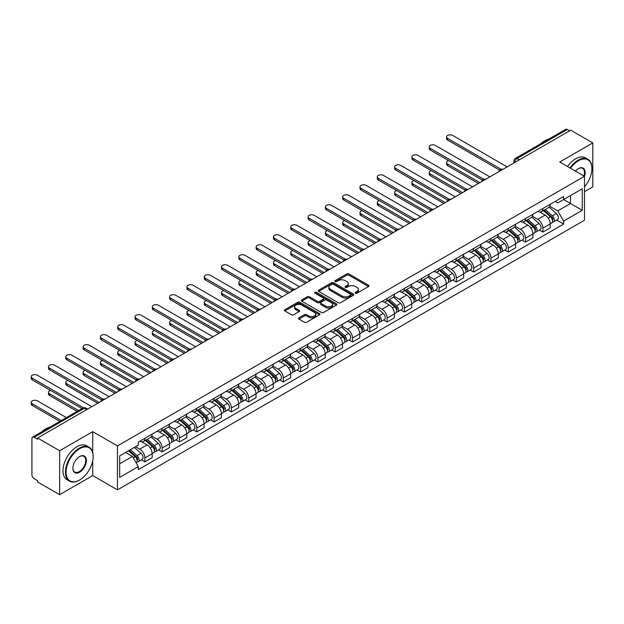 <?xml version="1.0" encoding="UTF-8"?>
<svg xmlns="http://www.w3.org/2000/svg" width="624" height="624" viewBox="0 0 624 624"><rect width="100%" height="100%" fill="white"/><g stroke="black" fill="none" stroke-linecap="round" stroke-linejoin="round"><path stroke-width="0.94" d="M355.438 293.202A1.076 0.624 0 0 0 356.959 293.202L368.527 286.525A1.537 0.889 0 0 0 368.979 285.893A1.537 0.889 0 0 0 368.527 285.262L348.925 273.952A1.537 0.889 0 0 0 346.749 273.952L335.182 280.628A1.076 0.624 0 0 0 334.87 281.073A1.076 0.624 0 0 0 335.182 281.51A1.076 0.624 0 0 0 336.703 281.51L338.2 280.644A4.93 2.847 0 0 1 345.173 280.644L346.804 281.588A4.93 2.847 0 0 1 348.247 283.6A4.93 2.847 0 0 1 346.804 285.613L345.306 286.478A1.076 0.624 0 0 0 344.994 286.915A1.076 0.624 0 0 0 345.306 287.352A1.076 0.624 0 0 0 346.835 287.352L348.332 286.494A4.93 2.847 0 0 1 355.298 286.494L356.936 287.438A4.93 2.847 0 0 1 358.379 289.442A4.93 2.847 0 0 1 356.936 291.455L355.438 292.321A1.076 0.624 0 0 0 355.118 292.765A1.076 0.624 0 0 0 355.438 293.202L355.438 292.321M298.951 317.827A1.537 0.889 0 0 0 298.498 318.458A1.537 0.889 0 0 0 298.951 319.09L304.45 322.265A1.537 0.889 0 0 0 306.626 322.265L319.472 314.847A1.537 0.889 0 0 0 319.925 314.215A1.537 0.889 0 0 0 319.472 313.583L299.879 302.273A1.537 0.889 0 0 0 297.695 302.273L284.848 309.691A1.537 0.889 0 0 0 284.396 310.315A1.537 0.889 0 0 0 284.848 310.947L291.494 314.785A1.537 0.889 0 0 0 293.67 314.785L299.169 311.61A1.537 0.889 0 0 0 299.621 310.978A1.537 0.889 0 0 0 299.169 310.346L295.87 308.451A4.118 2.379 0 0 1 294.668 306.766A4.118 2.379 0 0 1 297.211 304.567A4.118 2.379 0 0 1 301.696 305.081L314.605 312.53A4.118 2.379 0 0 1 315.806 314.215A4.118 2.379 0 0 1 313.264 316.415A4.118 2.379 0 0 1 308.779 315.9L306.626 314.652A1.537 0.889 0 0 0 304.45 314.652L298.951 317.827L298.951 319.09M117.452 445.934L92.719 431.652L59.654 450.739L37.58 437.993L570.726 130.182L592.8 142.927L559.744 162.014L584.477 176.296L117.452 445.934L117.452 489.871L584.477 220.233L584.477 176.296A9.571 5.522 -60 0 0 578.378 168.613L578.378 168.613A9.571 5.522 -60 0 0 575.445 171.085M338.309 302.71A1.537 0.889 0 0 0 340.493 302.71L353.34 295.292A1.537 0.889 0 0 0 353.792 294.661A1.537 0.889 0 0 0 353.34 294.037L333.739 282.719A1.537 0.889 0 0 0 331.562 282.719L318.716 290.137A1.537 0.889 0 0 0 318.263 290.768A1.537 0.889 0 0 0 318.716 291.392L338.309 302.71M315.385 293.436A1.076 0.624 0 0 1 316.477 293.584L316.477 292.305L336.406 303.81A1.537 0.889 0 0 1 336.859 304.442A1.537 0.889 0 0 1 336.406 305.066L323.56 312.484A1.537 0.889 0 0 1 321.383 312.484L301.782 301.174L301.782 299.91A1.537 0.889 0 0 0 301.33 300.542A1.537 0.889 0 0 0 301.782 301.174M301.782 299.91L307.281 296.735A1.537 0.889 0 0 1 309.457 296.735L317.405 301.33A1.537 0.889 0 0 0 319.582 301.33L323.232 299.224A1.537 0.889 0 0 0 323.684 298.592A1.537 0.889 0 0 0 323.232 297.968L314.956 293.186A1.076 0.624 0 0 1 314.644 292.75A1.076 0.624 0 0 1 315.307 292.172A1.076 0.624 0 0 1 316.477 292.305M59.654 450.739L59.654 494.676L37.58 481.931L37.58 480.652L34.141 478.663A3.136 1.81 -120 0 1 31.925 474.817L31.925 438.571A3.136 1.81 -120 0 1 32.573 437.135L82.828 408.119A3.136 1.81 60 0 1 84.396 408.275L34.141 437.291A3.136 1.81 -120 0 0 32.573 437.135M584.477 191.669L592.8 186.865L592.8 142.927M59.654 494.676L92.719 475.589L117.452 489.871M37.58 437.993L37.58 439.273L34.141 437.291M519.363 159.838L517.031 158.496A3.136 1.81 60 0 0 515.463 158.34L565.718 129.324A3.136 1.81 60 0 1 567.286 129.48L517.031 158.496A3.136 1.81 120 0 0 514.816 162.334L514.816 162.466M569.618 130.829L567.286 129.48M542.88 208.517A7.215 4.165 60 0 1 541.382 211.754L548.707 207.527A7.215 4.165 -120 0 0 550.204 204.29M532.49 216.286L537.779 219.336A7.215 4.165 60 0 1 542.88 228.173L550.204 223.954A7.215 4.165 -120 0 0 545.095 215.108L539.861 212.082M550.204 223.954L550.204 227.854L542.88 232.081L539.37 230.061M541.382 211.754A7.215 4.165 60 0 1 537.833 211.427M542.88 228.173L542.88 232.081M525.572 218.509A7.215 4.165 60 0 1 524.082 221.746L531.398 217.519A7.215 4.165 -120 0 0 532.896 214.282M522.062 240.045L525.572 242.073L532.896 237.845L532.896 233.938A7.215 4.165 -120 0 0 527.795 225.1L522.553 222.074M524.082 221.746A7.215 4.165 60 0 1 520.525 221.419M515.182 226.278L520.471 229.328A7.215 4.165 60 0 1 525.572 238.165L525.572 242.073M508.271 228.493A7.215 4.165 60 0 1 506.774 231.738L514.098 227.51A7.215 4.165 -120 0 0 515.588 224.273M504.761 250.037L508.271 252.065L515.588 247.837L515.588 243.929A7.215 4.165 -120 0 0 510.487 235.092L505.245 232.066M506.774 231.738A7.215 4.165 60 0 1 503.225 231.41M497.882 236.27L503.17 239.32A7.215 4.165 60 0 1 508.271 248.157L508.271 252.065M490.963 238.485A7.215 4.165 60 0 1 489.466 241.73L496.79 237.502A7.215 4.165 -120 0 0 498.287 234.257M487.453 260.029L490.963 262.057L498.287 257.829L498.287 253.921A7.215 4.165 -120 0 0 493.186 245.084L487.945 242.057M489.466 241.73A7.215 4.165 60 0 1 485.917 241.402M480.574 246.262L485.862 249.311A7.215 4.165 60 0 1 490.963 258.149L490.963 262.057M473.655 248.477A7.215 4.165 60 0 1 472.165 251.722L479.482 247.494A7.215 4.165 -120 0 0 480.979 244.249M470.145 270.02L473.655 272.048L480.979 267.821L480.979 263.913A7.215 4.165 -120 0 0 475.878 255.076L470.636 252.049M472.165 251.722A7.215 4.165 60 0 1 468.608 251.394M463.265 256.253L468.554 259.303A7.215 4.165 60 0 1 473.655 268.141L473.655 272.048M456.355 258.469A7.215 4.165 60 0 1 454.857 261.713L462.181 257.486A7.215 4.165 -120 0 0 463.671 254.241M452.845 280.012L456.355 282.04L463.671 277.813L463.671 273.905A7.215 4.165 -120 0 0 458.57 265.067L453.328 262.041M454.857 261.713A7.215 4.165 60 0 1 451.308 261.386M445.965 266.245L451.253 269.295A7.215 4.165 60 0 1 456.355 278.132L456.355 282.04M439.046 268.46A7.215 4.165 60 0 1 437.549 271.705L444.873 267.478A7.215 4.165 -120 0 0 446.371 264.233M435.536 290.004L439.046 292.032L446.371 287.804L446.371 283.897A7.215 4.165 -120 0 0 441.269 275.059L436.028 272.033M437.549 271.705A7.215 4.165 60 0 1 434 271.378M428.657 276.229L433.945 279.287A7.215 4.165 60 0 1 439.046 288.124L439.046 292.032M421.738 278.452A7.215 4.165 60 0 1 420.248 281.689L427.565 277.469A7.215 4.165 -120 0 0 429.062 274.225M418.228 299.996L421.738 302.024L429.062 297.796L429.062 293.888A7.215 4.165 -120 0 0 423.961 285.051L418.72 282.025M420.248 281.689A7.215 4.165 60 0 1 416.692 281.369M411.349 286.221L416.637 289.279A7.215 4.165 60 0 1 421.738 298.116L421.738 302.024M404.438 288.444A7.215 4.165 60 0 1 402.94 291.681L410.264 287.453A7.215 4.165 -120 0 0 411.754 284.216M400.928 309.988L404.438 312.016L411.754 307.788L411.754 303.88A7.215 4.165 -120 0 0 406.653 295.043L401.411 292.016M402.94 291.681A7.215 4.165 60 0 1 399.391 291.361M394.048 296.213L399.337 299.27A7.215 4.165 60 0 1 404.438 308.108L404.438 312.016M387.13 298.436A7.215 4.165 60 0 1 385.64 301.673L392.956 297.445A7.215 4.165 -120 0 0 394.454 294.208M383.62 319.979L387.13 322.007L394.454 317.78L394.454 313.872A7.215 4.165 -120 0 0 389.353 305.035L384.111 302.008M385.64 301.673A7.215 4.165 60 0 1 382.083 301.353M376.74 306.205L382.028 309.262A7.215 4.165 60 0 1 387.13 318.1L387.13 322.007M369.821 308.428A7.215 4.165 60 0 1 368.332 311.665L375.656 307.437A7.215 4.165 -120 0 0 377.146 304.2M366.311 329.971L369.821 331.999L377.146 327.772L377.146 323.864A7.215 4.165 -120 0 0 372.044 315.026L366.803 312M368.332 311.665A7.215 4.165 60 0 1 364.775 311.337M359.432 316.196L364.72 319.254A7.215 4.165 60 0 1 369.821 328.091L369.821 331.999M352.521 318.419A7.215 4.165 60 0 1 351.023 321.656L358.348 317.429A7.215 4.165 -120 0 0 359.837 314.192M349.011 339.963L352.521 341.991L359.837 337.763L359.837 333.856A7.215 4.165 -120 0 0 354.736 325.018L349.495 321.992M351.023 321.656A7.215 4.165 60 0 1 347.474 321.329M342.131 326.188L347.42 329.246A7.215 4.165 60 0 1 352.521 338.083L352.521 341.991M335.213 328.411A7.215 4.165 60 0 1 333.723 331.648L341.039 327.421A7.215 4.165 -120 0 0 342.537 324.184M331.703 349.955L335.213 351.975L342.537 347.755L342.537 343.847A7.215 4.165 -120 0 0 337.436 335.01L332.194 331.984M333.723 331.648A7.215 4.165 60 0 1 330.166 331.321M324.823 336.18L330.112 339.23A7.215 4.165 60 0 1 335.213 348.075L335.213 351.975M317.905 338.403A7.215 4.165 60 0 1 316.415 341.64L323.739 337.412A7.215 4.165 -120 0 0 325.229 334.175M314.395 359.947L317.912 361.967L325.229 357.739L325.229 353.839A7.215 4.165 -120 0 0 320.128 344.994L314.886 341.975M316.415 341.64A7.215 4.165 60 0 1 312.858 341.312M307.515 346.172L312.803 349.222A7.215 4.165 60 0 1 317.912 358.067L317.912 361.967M300.604 348.395A7.215 4.165 60 0 1 299.107 351.632L306.431 347.404A7.215 4.165 -120 0 0 307.921 344.167M297.094 369.938L300.604 371.959L307.928 367.731L307.928 363.831A7.215 4.165 -120 0 0 302.819 354.986L297.578 351.959M299.107 351.632A7.215 4.165 60 0 1 295.558 351.304M290.215 356.164L295.503 359.213A7.215 4.165 60 0 1 300.604 368.051L300.604 371.959M283.296 358.387A7.215 4.165 60 0 1 281.806 361.624L289.123 357.396A7.215 4.165 -120 0 0 290.62 354.159M279.786 379.922L283.296 381.95L290.62 377.723L290.62 373.815A7.215 4.165 -120 0 0 285.519 364.978L280.277 361.951M281.806 361.624A7.215 4.165 60 0 1 278.249 361.296M272.906 366.155L278.195 369.205A7.215 4.165 60 0 1 283.296 378.043L283.296 381.95M265.996 368.371A7.215 4.165 60 0 1 264.498 371.615L271.822 367.388A7.215 4.165 -120 0 0 273.312 364.151M262.478 389.914L265.996 391.942L273.312 387.715L273.312 383.807A7.215 4.165 -120 0 0 268.211 374.969L262.969 371.943M264.498 371.615A7.215 4.165 60 0 1 260.941 371.288M255.598 376.147L260.887 379.197A7.215 4.165 60 0 1 265.996 388.034L265.996 391.942M248.687 378.362A7.215 4.165 60 0 1 247.19 381.607L254.514 377.38A7.215 4.165 -120 0 0 256.012 374.135M245.177 399.906L248.687 401.934L256.012 397.706L256.012 393.799A7.215 4.165 -120 0 0 250.903 384.961L245.661 381.935M247.19 381.607A7.215 4.165 60 0 1 243.641 381.28M238.298 386.139L243.586 389.189A7.215 4.165 60 0 1 248.687 398.026L248.687 401.934M231.379 388.354A7.215 4.165 60 0 1 229.889 391.599L237.206 387.371A7.215 4.165 -120 0 0 238.703 384.127M227.869 409.898L231.379 411.926L238.703 407.698L238.703 403.79A7.215 4.165 -120 0 0 233.602 394.953L228.361 391.927M229.889 391.599A7.215 4.165 60 0 1 226.333 391.271M220.99 396.131L226.278 399.181A7.215 4.165 60 0 1 231.379 408.018L231.379 411.926M214.079 398.346A7.215 4.165 60 0 1 212.581 401.591L219.905 397.363A7.215 4.165 -120 0 0 221.395 394.118M210.569 419.89L214.079 421.918L221.395 417.69L221.395 413.782A7.215 4.165 -120 0 0 216.294 404.945L211.052 401.918M212.581 401.591A7.215 4.165 60 0 1 209.032 401.263M203.681 406.123L208.97 409.172A7.215 4.165 60 0 1 214.079 418.01L214.079 421.918M196.771 408.338A7.215 4.165 60 0 1 195.273 411.583L202.597 407.355A7.215 4.165 -120 0 0 204.095 404.11M193.261 429.881L196.771 431.909L204.095 427.682L204.095 423.774A7.215 4.165 -120 0 0 198.986 414.937L193.752 411.91M195.273 411.583A7.215 4.165 60 0 1 191.724 411.255M186.381 416.107L191.669 419.164A7.215 4.165 60 0 1 196.771 428.002L196.771 431.909M179.462 418.33A7.215 4.165 60 0 1 177.973 421.567L185.289 417.347A7.215 4.165 -120 0 0 186.787 414.102M175.952 439.873L179.462 441.901L186.787 437.674L186.787 433.766A7.215 4.165 -120 0 0 181.685 424.928L176.444 421.902M177.973 421.567A7.215 4.165 60 0 1 174.416 421.247M169.073 426.098L174.361 429.156A7.215 4.165 60 0 1 179.462 437.993L179.462 441.901M162.162 428.321A7.215 4.165 60 0 1 160.664 431.558L167.989 427.331A7.215 4.165 -120 0 0 169.478 424.094M158.652 449.865L162.162 451.893L169.478 447.665L169.478 443.758A7.215 4.165 -120 0 0 164.377 434.92L159.136 431.894M160.664 431.558A7.215 4.165 60 0 1 157.115 431.239M151.765 436.09L157.053 439.148A7.215 4.165 60 0 1 162.162 447.985L162.162 451.893M144.854 438.313A7.215 4.165 60 0 1 143.356 441.55L150.68 437.323A7.215 4.165 -120 0 0 152.178 434.086M141.344 459.857L144.854 461.885L152.178 457.657L152.178 453.749A7.215 4.165 -120 0 0 147.069 444.912L141.835 441.886M143.356 441.55A7.215 4.165 60 0 1 139.807 441.23M135.533 446.706L139.753 449.14A7.215 4.165 60 0 1 144.854 457.977L144.854 461.885M555.142 201.435L557.747 202.94L582.262 188.791L570.5 195.577L570.5 203.518L557.747 210.881L549.799 206.294M119.675 463.804L132.428 456.44L138.31 466.619L119.675 477.383L119.675 455.863L138.31 445.099L138.31 442.088L563.628 196.537L563.628 199.547L582.262 210.311L563.628 221.068L557.747 210.881M582.262 188.791L582.262 210.311M138.31 466.619L138.31 469.63L563.628 224.078L563.628 221.068M92.719 431.652L92.719 452.423M92.719 460.793L92.719 475.589M132.428 456.44L125.549 452.47M556.678 220.069L563.628 224.078M355.867 293.358L356.936 292.742A4.93 2.847 0 0 0 358.379 290.729L358.379 289.442M348.247 283.6L348.247 284.879A4.93 2.847 0 0 1 346.804 286.892L345.743 287.508M368.527 285.262L368.527 286.525L348.925 275.231A1.537 0.889 0 0 0 346.749 275.231L335.611 281.658M353.317 295.308L333.739 283.998A1.537 0.889 0 0 0 331.562 283.998L318.731 291.408M350.618 295.105A1.076 0.624 0 0 0 350.93 294.661A1.076 0.624 0 0 0 350.618 294.224L333.411 284.294A1.076 0.624 0 0 0 331.89 284.294L330.307 285.199A4.93 2.847 0 0 0 328.864 287.212A4.93 2.847 0 0 0 330.307 289.224L342.069 296.018A4.93 2.847 0 0 0 349.034 296.018L350.618 295.105L350.618 296.384A1.076 0.624 0 0 0 350.93 295.948L350.93 294.661M328.864 287.212L328.864 288.499A4.93 2.847 0 0 0 330.307 290.503L330.307 289.224M350.618 296.384L349.034 297.297A4.93 2.847 0 0 1 342.069 297.297L330.307 290.503M301.798 301.181L307.281 298.022L307.281 296.735M323.684 298.592L323.684 299.871A1.537 0.889 0 0 1 323.232 300.503L319.582 302.609A1.537 0.889 0 0 1 317.405 302.609L309.457 298.022A1.537 0.889 0 0 0 307.281 298.022M316.477 293.584L336.383 305.081M325.658 306.088A4.118 2.379 0 0 0 330.143 306.602A4.118 2.379 0 0 0 332.686 304.411A4.118 2.379 0 0 0 331.477 302.726L326.937 300.105A1.537 0.889 0 0 0 324.753 300.105L321.11 302.211A1.537 0.889 0 0 0 320.658 302.835A1.537 0.889 0 0 0 321.11 303.467L325.658 306.088L325.658 307.375A4.118 2.379 0 0 0 330.143 307.889A4.118 2.379 0 0 0 332.686 305.69L332.686 304.411M320.658 302.835L320.658 304.114A1.537 0.889 0 0 0 321.11 304.746L321.11 303.467M325.658 307.375L321.11 304.746M315.806 314.215L315.806 315.494A4.118 2.379 0 0 1 313.264 317.694A4.118 2.379 0 0 1 308.779 317.179L306.626 315.939A1.537 0.889 0 0 0 304.45 315.939L298.966 319.098M294.668 306.766L294.668 308.045A4.118 2.379 0 0 0 295.87 309.73L295.87 308.451M299.146 311.618L295.87 309.73M319.457 314.855L299.879 303.553A1.537 0.889 0 0 0 297.695 303.553L284.872 310.955L284.848 309.691M543.379 210.6L550.43 216.895A3.923 2.262 60 0 1 551.663 222.963L550.196 223.805M543.566 210.772L546.889 212.683M448.633 160.633A3.611 2.083 -0 0 0 446.534 162.529A3.611 2.083 -0 0 0 447.587 164.003L479.872 182.637M544.089 210.194L551.936 217.191A1.88 1.084 60 0 1 552.529 220.108A1.88 1.084 60 0 1 552.357 220.171M545.267 209.516L552.318 215.803A3.923 2.262 60 0 1 553.55 221.871A3.923 2.262 60 0 1 552.365 221.996M549.198 207.152L556.312 213.502A3.923 2.262 60 0 1 557.544 219.562L553.55 221.871M478.429 183.472L447.587 165.664A3.611 2.083 180 0 1 446.534 164.198L446.534 162.529M499.699 170.134L447.587 140.049A3.611 2.083 180 0 1 446.534 138.575L446.534 136.913A3.611 2.083 -0 0 0 447.587 138.38L501.134 169.299M507.156 166.881L452.689 135.439A3.611 2.083 -0 0 0 448.757 134.987A3.611 2.083 -0 0 0 446.534 136.913M526.079 220.592L533.13 226.886A3.923 2.262 60 0 1 534.355 232.947L532.896 233.797M526.258 220.763L529.581 222.674M431.332 170.625A3.611 2.083 -0 0 0 429.226 172.52A3.611 2.083 -0 0 0 430.287 173.995L462.563 192.629M526.789 220.186L534.635 227.183A1.88 1.084 60 0 1 535.22 230.092A1.88 1.084 60 0 1 535.049 230.162M527.959 219.508L535.01 225.794A3.923 2.262 60 0 1 536.242 231.863A3.923 2.262 60 0 1 535.057 231.988M531.89 217.144L539.003 223.493A3.923 2.262 60 0 1 540.236 229.554L536.242 231.863M461.12 193.463L430.287 175.656A3.611 2.083 180 0 1 429.226 174.19L429.226 172.52M508.771 230.584L515.822 236.878A3.923 2.262 60 0 1 517.054 242.939L515.588 243.789M508.958 230.755L512.273 232.666M414.024 180.617A3.611 2.083 -0 0 0 411.918 182.512A3.611 2.083 -0 0 0 412.979 183.986L445.255 202.621M509.48 230.17L517.327 237.175A1.88 1.084 60 0 1 517.92 240.084A1.88 1.084 60 0 1 517.748 240.154M510.658 229.499L517.709 235.786A3.923 2.262 60 0 1 518.942 241.855A3.923 2.262 60 0 1 517.756 241.979M514.589 227.136L521.703 233.485A3.923 2.262 60 0 1 522.935 239.546L518.942 241.855M443.82 203.455L412.979 185.648A3.611 2.083 180 0 1 411.918 184.174L411.918 182.512M482.399 180.125L430.287 150.041A3.611 2.083 180 0 1 429.226 148.567L429.226 146.905A3.611 2.083 -0 0 0 430.287 148.372L483.826 179.291M489.856 176.873L435.388 145.431A3.611 2.083 -0 0 0 431.457 144.979A3.611 2.083 -0 0 0 429.226 146.905M465.091 190.117L412.979 160.033A3.611 2.083 180 0 1 411.918 158.558L411.918 156.889A3.611 2.083 -0 0 0 412.979 158.363L466.526 189.283M472.547 186.865L418.08 155.423A3.611 2.083 -0 0 0 414.149 154.97A3.611 2.083 -0 0 0 411.918 156.889M584.477 186.857A19.141 11.053 120 0 0 591.911 168.613A19.141 11.053 120 0 0 578.378 160.797A19.141 11.053 120 0 0 570.523 168.238M569.954 167.911A19.609 11.326 -60 0 1 578.042 160.22A19.609 11.326 -60 0 1 587.855 159.253A19.609 11.326 -60 0 1 591.911 168.23A19.609 11.326 -60 0 1 591.911 168.425M583.892 175.96A9.103 5.257 120 0 0 582.598 168.355A9.103 5.257 120 0 0 578.214 168.714M540.579 143.84A19.609 11.326 -60 0 1 544.541 140.884A19.609 11.326 -60 0 1 548.512 139.261M567.512 166.499A19.609 11.326 -60 0 1 575.609 158.816A19.609 11.326 -60 0 1 585.413 157.841L587.855 159.253M79.295 480.199L79.622 480.004A19.141 11.053 120 0 0 93.155 456.565A19.141 11.053 120 0 0 79.622 448.75A19.141 11.053 120 0 0 66.089 472.196A19.141 11.053 120 0 0 79.622 480.004L79.295 480.199A19.609 11.326 -60 0 1 69.49 481.174A19.609 11.326 -60 0 1 66.479 465.457A19.609 11.326 -60 0 1 79.295 448.172A19.609 11.326 -60 0 1 89.099 447.205A19.609 11.326 -60 0 1 93.155 456.183A19.609 11.326 -60 0 1 93.155 456.378M79.622 456.565L79.622 456.565A9.571 5.522 -60 0 1 86.393 460.473A9.571 5.522 -60 0 1 79.622 472.196A9.571 5.522 -60 0 1 72.86 468.289A9.571 5.522 -60 0 1 79.622 456.565L79.622 456.565M72.86 468.094A9.103 5.257 120 0 0 74.74 472.072A9.103 5.257 120 0 0 79.295 471.619A9.103 5.257 120 0 0 85.238 463.601A9.103 5.257 120 0 0 83.842 456.308A9.103 5.257 120 0 0 79.459 456.667M41.824 431.792A19.609 11.326 -60 0 1 45.794 428.836A19.609 11.326 -60 0 1 49.756 427.214M69.49 481.174L67.049 479.762A19.609 11.326 -60 0 1 64.038 464.045A19.609 11.326 -60 0 1 76.853 446.768A19.609 11.326 -60 0 1 86.658 445.793L89.099 447.205M491.462 240.575L498.514 246.87A3.923 2.262 60 0 1 499.746 252.931L498.287 253.781M491.65 240.739L494.972 242.658M396.724 190.609A3.611 2.083 -0 0 0 394.618 192.504A3.611 2.083 -0 0 0 395.671 193.978L427.955 212.612M492.172 240.162L500.019 247.166A1.88 1.084 60 0 1 500.612 250.076A1.88 1.084 60 0 1 500.44 250.146M493.35 239.483L500.401 245.778A3.923 2.262 60 0 1 501.634 251.846A3.923 2.262 60 0 1 500.448 251.971M497.281 237.128L504.395 243.477A3.923 2.262 60 0 1 505.627 249.538L501.634 251.846M426.512 213.447L395.671 195.64A3.611 2.083 180 0 1 394.618 194.165L394.618 192.504M474.162 250.567L481.213 256.862A3.923 2.262 60 0 1 482.438 262.922L480.979 263.773M474.349 250.731L477.664 252.65M379.415 200.6A3.611 2.083 -0 0 0 377.309 202.496A3.611 2.083 -0 0 0 378.37 203.97L410.647 222.604M474.872 250.154L482.719 257.158A1.88 1.084 60 0 1 483.311 260.068A1.88 1.084 60 0 1 483.14 260.138M476.042 249.475L483.093 255.77A3.923 2.262 60 0 1 484.325 261.838A3.923 2.262 60 0 1 483.14 261.963M479.973 247.12L487.087 253.469A3.923 2.262 60 0 1 488.319 259.529L484.325 261.838M409.204 223.439L378.37 205.631A3.611 2.083 180 0 1 377.309 204.157L377.309 202.496M456.854 260.559L463.905 266.854A3.923 2.262 60 0 1 465.137 272.914L463.671 273.757M457.041 260.723L460.356 262.642M362.107 210.592A3.611 2.083 -0 0 0 360.001 212.488A3.611 2.083 -0 0 0 361.062 213.962L393.346 232.596M457.564 260.146L465.41 267.15A1.88 1.084 60 0 1 466.003 270.059A1.88 1.084 60 0 1 465.832 270.13M458.741 259.467L465.793 265.762A3.923 2.262 60 0 1 467.025 271.83A3.923 2.262 60 0 1 465.839 271.955M462.673 257.111L469.786 263.453A3.923 2.262 60 0 1 471.019 269.521L467.025 271.83M391.903 233.431L361.062 215.623A3.611 2.083 180 0 1 360.001 214.149L360.001 212.488M447.782 200.109L395.671 170.024A3.611 2.083 180 0 1 394.618 168.55L394.618 166.881A3.611 2.083 -0 0 0 395.671 168.355L449.218 199.274M455.247 196.856L400.772 165.415A3.611 2.083 -0 0 0 396.841 164.962A3.611 2.083 -0 0 0 394.618 166.881M430.482 210.101L378.37 180.016A3.611 2.083 180 0 1 377.309 178.542L377.309 176.873A3.611 2.083 -0 0 0 378.37 178.347L431.909 209.266M437.939 206.848L383.471 175.399A3.611 2.083 -0 0 0 379.54 174.954A3.611 2.083 -0 0 0 377.309 176.873M413.174 220.093L361.062 190.008A3.611 2.083 180 0 1 360.001 188.534L360.001 186.865A3.611 2.083 -0 0 0 361.062 188.339L414.609 219.25M420.631 216.84L366.163 185.39A3.611 2.083 -0 0 0 362.232 184.946A3.611 2.083 -0 0 0 360.001 186.865M439.546 270.551L446.597 276.845A3.923 2.262 60 0 1 447.829 282.906L446.371 283.748M439.733 270.715L443.056 272.633M344.807 220.584A3.611 2.083 -0 0 0 342.701 222.479A3.611 2.083 -0 0 0 343.754 223.954L376.038 242.588M440.255 270.137L448.102 277.142A1.88 1.084 60 0 1 448.695 280.051A1.88 1.084 60 0 1 448.523 280.121M441.433 269.459L448.484 275.753A3.923 2.262 60 0 1 449.717 281.822A3.923 2.262 60 0 1 448.531 281.947M445.364 267.103L452.478 273.445A3.923 2.262 60 0 1 453.71 279.513L449.717 281.822M374.595 243.422L343.754 225.615A3.611 2.083 180 0 1 342.701 224.141L342.701 222.479M395.866 230.084L343.754 200A3.611 2.083 180 0 1 342.701 198.526L342.701 196.856A3.611 2.083 -0 0 0 343.754 198.331L397.301 229.242M403.33 226.832L348.855 195.382A3.611 2.083 -0 0 0 344.924 194.93A3.611 2.083 -0 0 0 342.701 196.856M422.245 280.543L429.296 286.837A3.923 2.262 60 0 1 430.529 292.898L429.062 293.74M422.432 280.706L425.747 282.625M327.499 230.576A3.611 2.083 -0 0 0 325.393 232.471A3.611 2.083 -0 0 0 326.453 233.938L358.73 252.58M422.955 280.129L430.802 287.134A1.88 1.084 60 0 1 431.395 290.043A1.88 1.084 60 0 1 431.223 290.113M424.125 279.451L431.176 285.745A3.923 2.262 60 0 1 432.409 291.806A3.923 2.262 60 0 1 431.223 291.938M428.056 277.095L435.17 283.436A3.923 2.262 60 0 1 436.402 289.505L432.409 291.806M357.287 253.414L326.453 235.607A3.611 2.083 180 0 1 325.393 234.133L325.393 232.471M378.565 240.076L326.453 209.984A3.611 2.083 180 0 1 325.393 208.517L325.393 206.848A3.611 2.083 -0 0 0 326.453 208.322L379.993 239.234M386.022 236.824L331.555 205.374A3.611 2.083 -0 0 0 327.623 204.922A3.611 2.083 -0 0 0 325.393 206.848M404.937 290.534L411.988 296.821A3.923 2.262 60 0 1 413.221 302.89L411.754 303.732M405.124 290.698L408.439 292.617M310.19 240.568A3.611 2.083 -0 0 0 308.084 242.463A3.611 2.083 -0 0 0 309.145 243.929L341.429 262.571M405.647 290.121L413.494 297.125A1.88 1.084 60 0 1 414.086 300.035A1.88 1.084 60 0 1 413.915 300.105M406.825 289.442L413.876 295.737A3.923 2.262 60 0 1 415.108 301.798A3.923 2.262 60 0 1 413.923 301.93M410.756 287.079L417.869 293.428A3.923 2.262 60 0 1 419.102 299.497L415.108 301.798M339.986 263.406L309.145 245.599A3.611 2.083 180 0 1 308.084 244.124L308.084 242.463M361.257 250.068L309.145 219.976A3.611 2.083 180 0 1 308.084 218.509L308.084 216.84A3.611 2.083 -0 0 0 309.145 218.314L362.692 249.226M368.714 246.815L314.246 215.366A3.611 2.083 -0 0 0 310.315 214.913A3.611 2.083 -0 0 0 308.084 216.84M387.629 300.526L394.68 306.813A3.923 2.262 60 0 1 395.912 312.881L394.454 313.724M387.816 300.69L391.139 302.609M292.89 250.559A3.611 2.083 -0 0 0 290.784 252.447A3.611 2.083 -0 0 0 291.837 253.921L324.121 272.563M388.339 300.113L396.185 307.117A1.88 1.084 60 0 1 396.778 310.027A1.88 1.084 60 0 1 396.607 310.097M389.516 299.434L396.568 305.729A3.923 2.262 60 0 1 397.8 311.789A3.923 2.262 60 0 1 396.614 311.914M393.448 297.071L400.561 303.42A3.923 2.262 60 0 1 401.794 309.488L397.8 311.789M322.678 273.39L291.837 255.59A3.611 2.083 180 0 1 290.784 254.116L290.784 252.447M343.949 260.06L291.837 229.967A3.611 2.083 180 0 1 290.784 228.493L290.784 226.832A3.611 2.083 -0 0 0 291.837 228.306L345.384 259.217M351.413 256.807L296.946 225.358A3.611 2.083 -0 0 0 293.007 224.905A3.611 2.083 -0 0 0 290.784 226.832M370.328 310.518L377.38 316.805A3.923 2.262 60 0 1 378.612 322.873L377.146 323.716M370.516 310.682L373.831 312.601M275.582 260.551A3.611 2.083 -0 0 0 273.476 262.439A3.611 2.083 -0 0 0 274.537 263.913L306.813 282.555M371.038 310.105L378.885 317.109A1.88 1.084 60 0 1 379.478 320.018A1.88 1.084 60 0 1 379.306 320.089M372.208 309.426L379.259 315.721A3.923 2.262 60 0 1 380.492 321.781A3.923 2.262 60 0 1 379.306 321.906M376.147 307.063L383.253 313.412A3.923 2.262 60 0 1 384.485 319.48L380.492 321.781M305.37 283.382L274.537 265.582A3.611 2.083 180 0 1 273.476 264.108L273.476 262.439M326.648 270.052L274.537 239.959A3.611 2.083 180 0 1 273.476 238.485L273.476 236.824A3.611 2.083 -0 0 0 274.537 238.298L328.076 269.209M334.105 266.799L279.638 235.349A3.611 2.083 -0 0 0 275.707 234.897A3.611 2.083 -0 0 0 273.476 236.824M353.02 320.51L360.071 326.797A3.923 2.262 60 0 1 361.304 332.865L359.837 333.707M353.207 320.674L356.522 322.592M258.274 270.543A3.611 2.083 -0 0 0 256.175 272.431A3.611 2.083 -0 0 0 257.228 273.905L289.513 292.547M353.73 320.096L361.577 327.101A1.88 1.084 60 0 1 362.17 330.01A1.88 1.084 60 0 1 361.998 330.073M354.908 319.418L361.959 325.712A3.923 2.262 60 0 1 363.191 331.773A3.923 2.262 60 0 1 362.006 331.898M358.839 317.054L365.953 323.404A3.923 2.262 60 0 1 367.185 329.472L363.191 331.773M288.07 293.374L257.228 275.574A3.611 2.083 180 0 1 256.175 274.1L256.175 272.431M309.34 280.036L257.228 249.951A3.611 2.083 180 0 1 256.175 248.477L256.175 246.815A3.611 2.083 -0 0 0 257.228 248.29L310.775 279.201M316.797 276.791L262.33 245.341A3.611 2.083 -0 0 0 258.398 244.889A3.611 2.083 -0 0 0 256.175 246.815M335.712 330.494L342.763 336.788A3.923 2.262 60 0 1 343.996 342.857L342.537 343.699M335.899 330.665L339.222 332.576M240.973 280.527A3.611 2.083 -0 0 0 238.867 282.422A3.611 2.083 -0 0 0 239.92 283.897L272.204 302.531M336.43 330.088L344.276 337.085A1.88 1.084 60 0 1 344.861 340.002A1.88 1.084 60 0 1 344.69 340.064M337.6 329.41L344.651 335.704A3.923 2.262 60 0 1 345.883 341.765A3.923 2.262 60 0 1 344.698 341.89M341.531 327.046L348.644 333.395A3.923 2.262 60 0 1 349.877 339.456L345.883 341.765M270.761 303.365L239.92 285.566A3.611 2.083 180 0 1 238.867 284.092L238.867 282.422M292.032 290.027L239.92 259.943A3.611 2.083 180 0 1 238.867 258.469L238.867 256.807A3.611 2.083 -0 0 0 239.92 258.281L293.467 289.193M299.497 286.783L245.029 255.333A3.611 2.083 -0 0 0 241.09 254.881A3.611 2.083 -0 0 0 238.867 256.807M318.412 340.486L325.463 346.78A3.923 2.262 60 0 1 326.695 352.849L325.229 353.691M318.599 340.657L321.914 342.568M223.665 290.519A3.611 2.083 -0 0 0 221.559 292.414A3.611 2.083 -0 0 0 222.62 293.888L254.896 312.523M319.121 340.08L326.968 347.077A1.88 1.084 60 0 1 327.561 349.994A1.88 1.084 60 0 1 327.389 350.056M320.291 339.401L327.35 345.688A3.923 2.262 60 0 1 328.575 351.757A3.923 2.262 60 0 1 327.397 351.881M324.23 337.038L331.344 343.387A3.923 2.262 60 0 1 332.569 349.448L328.575 351.757M253.453 313.357L222.62 295.558A3.611 2.083 180 0 1 221.559 294.083L221.559 292.414M274.732 300.019L222.62 269.935A3.611 2.083 180 0 1 221.559 268.46L221.559 266.799A3.611 2.083 -0 0 0 222.62 268.273L276.159 299.185M282.188 296.767L227.721 265.325A3.611 2.083 -0 0 0 223.79 264.872A3.611 2.083 -0 0 0 221.559 266.799M301.103 350.477L308.155 356.772A3.923 2.262 60 0 1 309.387 362.84L307.921 363.683M301.291 350.649L304.613 352.56M206.357 300.511A3.611 2.083 -0 0 0 204.259 302.406A3.611 2.083 -0 0 0 205.312 303.88L237.596 322.514M301.813 350.072L309.66 357.068A1.88 1.084 60 0 1 310.253 359.986A1.88 1.084 60 0 1 310.081 360.048M302.991 349.393L310.042 355.68A3.923 2.262 60 0 1 311.275 361.748A3.923 2.262 60 0 1 310.089 361.873M306.922 347.03L314.036 353.379A3.923 2.262 60 0 1 315.268 359.44L311.275 361.748M236.153 323.349L205.312 305.542A3.611 2.083 180 0 1 204.259 304.075L204.259 302.406M257.423 310.011L205.312 279.926A3.611 2.083 180 0 1 204.259 278.452L204.259 276.791A3.611 2.083 -0 0 0 205.312 278.257L258.859 309.176M264.88 306.758L210.413 275.317A3.611 2.083 -0 0 0 206.482 274.864A3.611 2.083 -0 0 0 204.259 276.791M283.795 360.469L290.846 366.764A3.923 2.262 60 0 1 292.079 372.824L290.62 373.675M283.982 360.641L287.305 362.552M189.056 310.502A3.611 2.083 -0 0 0 186.95 312.398A3.611 2.083 -0 0 0 188.003 313.872L220.288 332.506M284.513 360.064L292.36 367.06A1.88 1.084 60 0 1 292.945 369.97A1.88 1.084 60 0 1 292.773 370.04M285.683 359.385L292.734 365.672A3.923 2.262 60 0 1 293.966 371.74A3.923 2.262 60 0 1 292.781 371.865M289.614 357.022L296.728 363.371A3.923 2.262 60 0 1 297.96 369.431L293.966 371.74M218.845 333.341L188.003 315.533A3.611 2.083 180 0 1 186.95 314.067L186.95 312.398M240.115 320.003L188.003 289.918A3.611 2.083 180 0 1 186.95 288.444L186.95 286.783A3.611 2.083 -0 0 0 188.003 288.249L241.55 319.168M247.58 316.75L193.112 285.308A3.611 2.083 -0 0 0 189.173 284.856A3.611 2.083 -0 0 0 186.95 286.783M266.495 370.461L273.546 376.756A3.923 2.262 60 0 1 274.778 382.816L273.312 383.666M266.682 370.633L269.997 372.544M171.748 320.494A3.611 2.083 -0 0 0 169.642 322.39A3.611 2.083 -0 0 0 170.703 323.864L202.979 342.498M267.205 370.048L275.051 377.052A1.88 1.084 60 0 1 275.644 379.961A1.88 1.084 60 0 1 275.473 380.032M268.375 369.377L275.434 375.664A3.923 2.262 60 0 1 276.658 381.732A3.923 2.262 60 0 1 275.48 381.857M272.314 367.013L279.427 373.363A3.923 2.262 60 0 1 280.652 379.423L276.658 381.732M201.536 343.333L170.703 325.525A3.611 2.083 180 0 1 169.642 324.051L169.642 322.39M222.815 329.995L170.703 299.91A3.611 2.083 180 0 1 169.642 298.436L169.642 296.767A3.611 2.083 -0 0 0 170.703 298.241L224.242 329.16M230.272 326.742L175.804 295.3A3.611 2.083 -0 0 0 171.873 294.848A3.611 2.083 -0 0 0 169.642 296.767M249.187 380.453L256.238 386.747A3.923 2.262 60 0 1 257.47 392.808L256.004 393.658M249.374 380.617L252.697 382.535M154.44 330.486A3.611 2.083 -0 0 0 152.342 332.381A3.611 2.083 -0 0 0 153.395 333.856L185.679 352.49M249.896 380.039L257.743 387.044A1.88 1.084 60 0 1 258.336 389.953A1.88 1.084 60 0 1 258.164 390.023M251.074 379.361L258.125 385.655A3.923 2.262 60 0 1 259.358 391.724A3.923 2.262 60 0 1 258.172 391.849M255.005 377.005L262.119 383.354A3.923 2.262 60 0 1 263.351 389.415L259.358 391.724M184.236 353.324L153.395 335.517A3.611 2.083 180 0 1 152.342 334.043L152.342 332.381M205.507 339.986L153.395 309.902A3.611 2.083 180 0 1 152.342 308.428L152.342 306.758A3.611 2.083 -0 0 0 153.395 308.233L206.942 339.152M212.963 336.734L158.496 305.292A3.611 2.083 -0 0 0 154.565 304.84A3.611 2.083 -0 0 0 152.342 306.758M231.878 390.445L238.93 396.739A3.923 2.262 60 0 1 240.162 402.8L238.703 403.65M232.066 390.608L235.388 392.527M137.14 340.478A3.611 2.083 -0 0 0 135.034 342.373A3.611 2.083 -0 0 0 136.087 343.847L168.371 362.482M232.596 390.031L240.443 397.036A1.88 1.084 60 0 1 241.028 399.945A1.88 1.084 60 0 1 240.856 400.015M233.766 389.353L240.817 395.647A3.923 2.262 60 0 1 242.05 401.716A3.923 2.262 60 0 1 240.864 401.84M237.697 386.997L244.811 393.346A3.923 2.262 60 0 1 246.043 399.407L242.05 401.716M166.928 363.316L136.087 345.509A3.611 2.083 180 0 1 135.034 344.035L135.034 342.373M188.206 349.978L136.087 319.894A3.611 2.083 180 0 1 135.034 318.419L135.034 316.75A3.611 2.083 -0 0 0 136.087 318.224L189.634 349.144M195.663 346.726L141.196 315.276A3.611 2.083 -0 0 0 137.264 314.831A3.611 2.083 -0 0 0 135.034 316.75M214.578 400.436L221.629 406.731A3.923 2.262 60 0 1 222.862 412.792L221.395 413.634M214.765 400.6L218.08 402.519M119.831 350.47A3.611 2.083 -0 0 0 117.725 352.365A3.611 2.083 -0 0 0 118.786 353.839L151.063 372.473M215.288 400.023L223.135 407.027A1.88 1.084 60 0 1 223.727 409.937A1.88 1.084 60 0 1 223.556 410.007M216.466 399.344L223.517 405.639A3.923 2.262 60 0 1 224.741 411.707A3.923 2.262 60 0 1 223.564 411.832M220.397 396.989L227.51 403.33A3.923 2.262 60 0 1 228.735 409.399L224.741 411.707M149.62 373.308L118.786 355.501A3.611 2.083 180 0 1 117.725 354.026L117.725 352.365M170.898 359.97L118.786 329.885A3.611 2.083 180 0 1 117.725 328.411L117.725 326.742A3.611 2.083 -0 0 0 118.786 328.216L172.325 359.128M178.355 356.717L123.887 325.268A3.611 2.083 -0 0 0 119.956 324.823A3.611 2.083 -0 0 0 117.725 326.742M197.27 410.428L204.321 416.723A3.923 2.262 60 0 1 205.553 422.783L204.087 423.626M197.457 410.592L200.78 412.511M102.523 360.461A3.611 2.083 -0 0 0 100.425 362.357A3.611 2.083 -0 0 0 101.478 363.831L133.762 382.465M197.98 410.015L205.826 417.019A1.88 1.084 60 0 1 206.419 419.929A1.88 1.084 60 0 1 206.248 419.999M199.157 409.336L206.209 415.631A3.923 2.262 60 0 1 207.441 421.699A3.923 2.262 60 0 1 206.255 421.824M203.089 406.981L210.202 413.322A3.923 2.262 60 0 1 211.435 419.39L207.441 421.699M132.319 383.3L101.478 365.492A3.611 2.083 180 0 1 100.425 364.018L100.425 362.357M153.59 369.962L101.478 339.877A3.611 2.083 180 0 1 100.425 338.403L100.425 336.734A3.611 2.083 -0 0 0 101.478 338.208L155.025 369.119M161.047 366.709L106.579 335.26A3.611 2.083 -0 0 0 102.648 334.807A3.611 2.083 -0 0 0 100.425 336.734M179.962 420.42L187.021 426.715A3.923 2.262 60 0 1 188.245 432.775L186.787 433.618M180.149 420.584L183.472 422.503M85.223 370.453A3.611 2.083 -0 0 0 83.117 372.349A3.611 2.083 -0 0 0 84.17 373.815L116.454 392.457M180.679 420.007L188.526 427.011A1.88 1.084 60 0 1 189.111 429.92A1.88 1.084 60 0 1 188.939 429.991M181.849 419.328L188.9 425.623A3.923 2.262 60 0 1 190.133 431.683A3.923 2.262 60 0 1 188.947 431.816M185.78 416.972L192.894 423.314A3.923 2.262 60 0 1 194.126 429.382L190.133 431.683M115.011 393.292L84.17 375.484A3.611 2.083 180 0 1 83.117 374.01L83.117 372.349M136.289 379.954L84.17 349.861A3.611 2.083 180 0 1 83.117 348.395L83.117 346.726A3.611 2.083 -0 0 0 84.17 348.2L137.717 379.111M143.746 376.701L89.279 345.251A3.611 2.083 -0 0 0 85.348 344.799A3.611 2.083 -0 0 0 83.117 346.726M162.661 430.412L169.712 436.699A3.923 2.262 60 0 1 170.945 442.767L169.478 443.609M162.848 430.576L166.163 432.494M67.915 380.445A3.611 2.083 -0 0 0 65.809 382.34A3.611 2.083 -0 0 0 66.869 383.807L99.146 402.449M163.371 429.998L171.218 437.003A1.88 1.084 60 0 1 171.811 439.912A1.88 1.084 60 0 1 171.639 439.982M164.549 429.32L171.6 435.614A3.923 2.262 60 0 1 172.825 441.675A3.923 2.262 60 0 1 171.647 441.808M168.48 426.956L175.594 433.306A3.923 2.262 60 0 1 176.818 439.374L172.825 441.675M97.711 403.283L66.869 385.476A3.611 2.083 180 0 1 65.809 384.002L65.809 382.34M118.981 389.945L66.869 359.853A3.611 2.083 180 0 1 65.809 358.387L65.809 356.717A3.611 2.083 -0 0 0 66.869 358.192L120.416 389.103M126.438 386.693L71.971 355.243A3.611 2.083 -0 0 0 68.039 354.791A3.611 2.083 -0 0 0 65.809 356.717M145.353 440.404L152.404 446.69A3.923 2.262 60 0 1 153.637 452.759L152.17 453.601M145.54 440.567L148.863 442.486M50.606 390.437A3.611 2.083 -0 0 0 48.508 392.324A3.611 2.083 -0 0 0 49.561 393.799L78.593 410.561M146.063 439.99L153.91 446.995A1.88 1.084 60 0 1 154.502 449.904A1.88 1.084 60 0 1 154.331 449.974M147.241 439.312L154.292 445.606A3.923 2.262 60 0 1 155.524 451.667A3.923 2.262 60 0 1 154.339 451.792M151.172 436.948L158.285 443.297A3.923 2.262 60 0 1 159.518 449.366L155.524 451.667M77.15 411.395L49.561 395.468A3.611 2.083 180 0 1 48.508 393.994L48.508 392.324M101.673 399.937L49.561 369.845A3.611 2.083 180 0 1 48.508 368.371L48.508 366.709A3.611 2.083 -0 0 0 49.561 368.183L103.108 399.095M109.13 396.685L54.662 365.235A3.611 2.083 -0 0 0 50.731 364.783A3.611 2.083 -0 0 0 48.508 366.709M128.482 450.778L135.104 456.682A3.923 2.262 60 0 1 136.328 462.751L136.141 462.86M128.544 450.739L131.555 452.478M66.394 417.604L37.362 400.85A3.611 2.083 -0 0 0 33.431 400.397A3.611 2.083 -0 0 0 31.2 402.316A3.611 2.083 -0 0 0 32.253 403.79L61.292 420.553M129.191 450.364L136.609 456.986A1.88 1.084 60 0 1 137.194 459.896A1.88 1.084 60 0 1 137.023 459.966M130.369 449.686L136.984 455.598A3.923 2.262 60 0 1 138.216 461.659A3.923 2.262 60 0 1 137.03 461.783M134.363 447.385L140.977 453.289A3.923 2.262 60 0 1 142.21 459.358L138.216 461.659M59.849 421.387L32.253 405.46A3.611 2.083 180 0 1 31.2 403.985L31.2 402.316M82.033 408.58L32.253 379.837A3.611 2.083 180 0 1 31.2 378.362L31.2 376.701A3.611 2.083 -0 0 0 32.253 378.175L83.585 407.807M91.829 406.676L37.362 375.227A3.611 2.083 -0 0 0 33.431 374.774A3.611 2.083 -0 0 0 31.2 376.701M514.925 162.404L514.816 162.334A3.136 1.81 0 0 1 513.895 161.054L513.895 162.997M162.162 447.985L169.478 443.758M179.462 437.993L186.787 433.766M196.771 428.002L204.095 423.774M214.079 418.01L221.395 413.782M231.379 408.018L238.703 403.79M248.687 398.026L256.012 393.799M265.996 388.034L273.312 383.807M283.296 378.043L290.62 373.815M300.604 368.051L307.928 363.831M317.912 358.067L325.229 353.839M335.213 348.075L342.537 343.847M352.521 338.083L359.837 333.856M369.821 328.091L377.146 323.864M387.13 318.1L394.454 313.872M404.438 308.108L411.754 303.88M421.738 298.116L429.062 293.888M439.046 288.124L446.371 283.897M456.355 278.132L463.671 273.905M473.655 268.141L480.979 263.913M490.963 258.149L498.287 253.921M508.271 248.157L515.588 243.929M525.572 238.165L532.896 233.938M144.854 457.977L152.178 453.749M139.753 449.14L147.069 444.912M157.053 439.148L164.377 434.92M174.361 429.156L181.685 424.928M191.669 419.164L198.986 414.937M208.97 409.172L216.294 404.945M226.278 399.181L233.602 394.953M243.586 389.189L250.903 384.961M260.887 379.197L268.211 374.969M278.195 369.205L285.519 364.978M295.503 359.213L302.819 354.986M312.803 349.222L320.128 344.994M330.112 339.23L337.436 335.01M347.42 329.246L354.736 325.018M364.72 319.254L372.044 315.026M382.028 309.262L389.353 305.035M399.337 299.27L406.653 295.043M416.637 289.279L423.961 285.051M433.945 279.287L441.269 275.059M451.253 269.295L458.57 265.067M468.554 259.303L475.878 255.076M485.862 249.311L493.186 245.084M503.17 239.32L510.487 235.092M520.471 229.328L527.795 225.1M537.779 219.336L545.095 215.108M502.64 169.494A3.136 1.81 120 0 0 501.251 170.297M485.332 179.486A3.136 1.81 120 0 0 483.951 180.289M468.031 189.478A3.136 1.81 120 0 0 466.643 190.273M450.723 199.469A3.136 1.81 120 0 0 449.335 200.265M433.415 209.461A3.136 1.81 120 0 0 432.034 210.257M416.114 219.453A3.136 1.81 120 0 0 414.726 220.249M398.806 229.445A3.136 1.81 120 0 0 397.418 230.24M381.498 239.437A3.136 1.81 120 0 0 380.117 240.232M364.198 249.421A3.136 1.81 120 0 0 362.809 250.224M346.889 259.412A3.136 1.81 120 0 0 345.501 260.216M329.581 269.404A3.136 1.81 120 0 0 328.201 270.208M312.281 279.396A3.136 1.81 120 0 0 310.892 280.199M294.973 289.388A3.136 1.81 120 0 0 293.584 290.191M277.664 299.38A3.136 1.81 120 0 0 276.284 300.183M260.364 309.371A3.136 1.81 120 0 0 258.976 310.175M243.056 319.363A3.136 1.81 120 0 0 241.667 320.167M225.748 329.355A3.136 1.81 120 0 0 224.367 330.151M208.447 339.347A3.136 1.81 120 0 0 207.059 340.142M191.139 349.339A3.136 1.81 120 0 0 189.751 350.134M173.831 359.33A3.136 1.81 120 0 0 172.45 360.126M156.53 369.322A3.136 1.81 120 0 0 155.142 370.118M139.222 379.314A3.136 1.81 120 0 0 137.834 380.11M121.914 389.298A3.136 1.81 120 0 0 120.533 390.101M104.614 399.29A3.136 1.81 120 0 0 103.225 400.093M86.728 409.617L84.396 408.275A3.136 1.81 120 0 1 85.964 408.119A3.136 3.136 0 0 0 82.828 408.119M356.936 292.742L356.936 291.455M345.306 287.352L345.306 286.478M346.804 286.892L346.804 285.613M335.182 281.51L335.182 280.628M346.749 275.231L346.749 273.952M348.925 275.231L348.925 273.952M318.716 291.392L318.716 290.137M331.562 283.998L331.562 282.719M333.739 283.998L333.739 282.719M353.34 295.292L353.34 294.037M342.069 297.297L342.069 296.018M349.034 297.297L349.034 296.018M309.457 298.022L309.457 296.735M317.405 302.609L317.405 301.33M319.582 302.609L319.582 301.33M323.232 300.503L323.232 299.224M336.406 305.066L336.406 303.81M304.45 315.939L304.45 314.652M306.626 315.939L306.626 314.652M308.779 317.179L308.779 315.9M299.169 311.61L299.169 310.346M297.695 303.553L297.695 302.273M299.879 303.553L299.879 302.273M319.472 314.847L319.472 313.583M550.43 216.895L548.231 218.166M552.919 219.242L552.217 219.648M556.312 213.502L552.318 215.803M447.587 165.664L447.587 164.003M447.587 138.38L447.587 140.049M533.13 226.886L530.93 228.158M535.61 229.234L534.908 229.64M539.003 223.493L535.01 225.794M430.287 175.656L430.287 173.995M515.822 236.878L513.622 238.15M518.31 239.226L517.6 239.632M521.703 233.485L517.709 235.786M412.979 185.648L412.979 183.986M430.287 148.372L430.287 150.041M412.979 158.363L412.979 160.033M498.514 246.87L496.314 248.141M501.002 249.218L500.3 249.623M504.395 243.477L500.401 245.778M395.671 195.64L395.671 193.978M481.213 256.862L479.014 258.125M483.701 259.21L482.992 259.615M487.087 253.469L483.093 255.77M378.37 205.631L378.37 203.97M463.905 266.854L461.705 268.117M466.393 269.201L465.683 269.607M469.786 263.453L465.793 265.762M361.062 215.623L361.062 213.962M395.671 168.355L395.671 170.024M378.37 178.347L378.37 180.016M361.062 188.339L361.062 190.008M446.597 276.845L444.397 278.109M449.085 279.193L448.383 279.599M452.478 273.445L448.484 275.753M343.754 225.615L343.754 223.954M343.754 198.331L343.754 200M429.296 286.837L427.097 288.101M431.785 289.185L431.075 289.591M435.17 283.436L431.176 285.745M326.453 235.607L326.453 233.938M326.453 208.322L326.453 209.984M411.988 296.821L409.789 298.093M414.476 299.169L413.767 299.582M417.869 293.428L413.876 295.737M309.145 245.599L309.145 243.929M309.145 218.314L309.145 219.976M394.68 306.813L392.48 308.084M397.168 309.161L396.466 309.574M400.561 303.42L396.568 305.729M291.837 255.59L291.837 253.921M291.837 228.306L291.837 229.967M377.38 316.805L375.18 318.076M379.868 319.153L379.158 319.566M383.253 313.412L379.259 315.721M274.537 265.582L274.537 263.913M274.537 238.298L274.537 239.959M360.071 326.797L357.872 328.068M362.56 329.144L361.85 329.558M365.953 323.404L361.959 325.712M257.228 275.574L257.228 273.905M257.228 248.29L257.228 249.951M342.763 336.788L340.571 338.06M345.251 339.136L344.549 339.542M348.644 333.395L344.651 335.704M239.92 285.566L239.92 283.897M239.92 258.281L239.92 259.943M325.463 346.78L323.263 348.052M327.951 349.128L327.241 349.534M331.344 343.387L327.35 345.688M222.62 295.558L222.62 293.888M222.62 268.273L222.62 269.935M308.155 356.772L305.955 358.043M310.643 359.12L309.933 359.525M314.036 353.379L310.042 355.68M205.312 305.542L205.312 303.88M205.312 278.257L205.312 279.926M290.846 366.764L288.655 368.035M293.335 369.112L292.633 369.517M296.728 363.371L292.734 365.672M188.003 315.533L188.003 313.872M188.003 288.249L188.003 289.918M273.546 376.756L271.346 378.027M276.034 379.103L275.324 379.509M279.427 373.363L275.434 375.664M170.703 325.525L170.703 323.864M170.703 298.241L170.703 299.91M256.238 386.747L254.038 388.019M258.726 389.095L258.016 389.501M262.119 383.354L258.125 385.655M153.395 335.517L153.395 333.856M153.395 308.233L153.395 309.902M238.93 396.739L236.738 398.003M241.418 399.087L240.716 399.493M244.811 393.346L240.817 395.647M136.087 345.509L136.087 343.847M136.087 318.224L136.087 319.894M221.629 406.731L219.43 407.995M224.117 409.079L223.408 409.484M227.51 403.33L223.517 405.639M118.786 355.501L118.786 353.839M118.786 328.216L118.786 329.885M204.321 416.723L202.121 417.986M206.809 419.071L206.099 419.476M210.202 413.322L206.209 415.631M101.478 365.492L101.478 363.831M101.478 338.208L101.478 339.877M187.021 426.715L184.821 427.978M189.501 429.062L188.799 429.468M192.894 423.314L188.9 425.623M84.17 375.484L84.17 373.815M84.17 348.2L84.17 349.861M169.712 436.699L167.513 437.97M172.201 439.046L171.491 439.46M175.594 433.306L171.6 435.614M66.869 385.476L66.869 383.807M66.869 358.192L66.869 359.853M152.404 446.69L150.205 447.962M154.892 449.038L154.183 449.452M158.285 443.297L154.292 445.606M49.561 395.468L49.561 393.799M49.561 368.183L49.561 369.845M135.104 456.682L133.201 457.782M137.584 459.03L136.882 459.443M140.977 453.289L136.984 455.598M32.253 405.46L32.253 403.79M32.253 378.175L32.253 379.837M502.905 169.338A3.136 3.136 0 0 0 498.88 171.662M485.597 179.33A3.136 3.136 0 0 0 481.572 181.654M468.296 189.322A3.136 3.136 0 0 0 464.272 191.646M450.988 199.313A3.136 3.136 0 0 0 446.963 201.638M433.68 209.305A3.136 3.136 0 0 0 429.655 211.63M416.38 219.297A3.136 3.136 0 0 0 412.355 221.621M399.071 229.289A3.136 3.136 0 0 0 395.047 231.613M381.763 239.281A3.136 3.136 0 0 0 377.738 241.605M364.463 249.272A3.136 3.136 0 0 0 360.438 251.597M347.155 259.264A3.136 3.136 0 0 0 343.13 261.589M329.846 269.256A3.136 3.136 0 0 0 325.822 271.58M312.546 279.248A3.136 3.136 0 0 0 308.521 281.572M295.238 289.232A3.136 3.136 0 0 0 291.213 291.556M277.93 299.224A3.136 3.136 0 0 0 273.905 301.548M260.629 309.215A3.136 3.136 0 0 0 256.604 311.54M243.321 319.207A3.136 3.136 0 0 0 239.296 321.532M226.021 329.199A3.136 3.136 0 0 0 221.988 331.523M208.712 339.191A3.136 3.136 0 0 0 204.688 341.515M191.404 349.183A3.136 3.136 0 0 0 187.379 351.507M174.104 359.174A3.136 3.136 0 0 0 170.071 361.499M156.796 369.166A3.136 3.136 0 0 0 152.771 371.491M139.487 379.158A3.136 3.136 0 0 0 135.463 381.482M122.187 389.15A3.136 3.136 0 0 0 118.154 391.474M104.879 399.142A3.136 3.136 0 0 0 100.854 401.466M87.641 409.087L85.964 408.119M515.463 158.34A3.136 3.136 0 0 0 513.895 161.054"/></g></svg>
